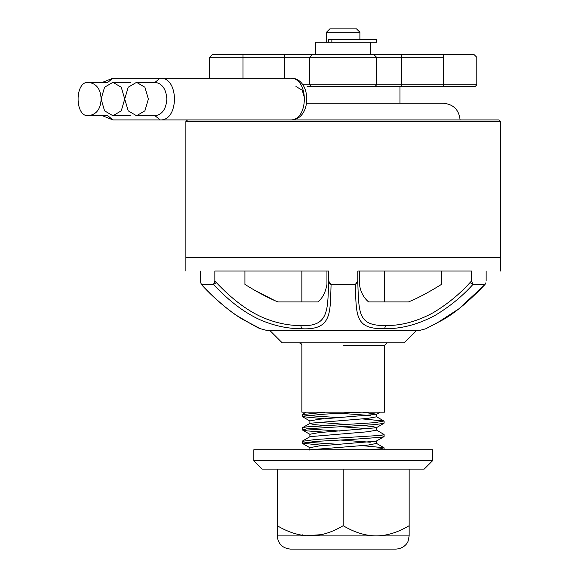 <?xml version="1.0" encoding="UTF-8"?>
<svg xmlns="http://www.w3.org/2000/svg" width="578" height="578" viewBox="0 0 578 578"><rect width="100%" height="100%" fill="white"/><g stroke="black" fill="none" stroke-linecap="round" stroke-linejoin="round"><path stroke-width="0.87" d="M185.878 121.582L500.505 121.582L498.836 119.913L187.547 119.913L185.878 121.582L185.878 257.687L500.505 257.687L185.878 257.687L185.878 271.046M361.994 445.609L384.023 447.755L380.447 448.839L370.296 449.735M376.264 429.953L383.9 434.389L381.791 435.306L315.212 439.511L302.265 441.346M306.448 442.221L340.139 444.439M324.395 445.515L302.243 443.182L315.407 441.433L353.122 439.323L381.877 437.221L384.074 436.506M361.958 418.891L383.922 421.008L374.819 422.684L306.708 426.889L302.504 427.691L310.14 423.255L367.442 418.429L376.48 416.825L376.502 414.18M306.369 428.862L340.131 431.08M324.453 432.156L307.409 430.913L302.504 430.025L306.831 428.804L374.992 424.599L383.915 423.327L376.271 427.763L319.013 432.604L309.931 434.223M370.26 415.503L340.139 413.284M370.325 428.862L340.131 426.643M324.453 425.567L313.695 424.534L309.931 423.501M343.216 424.201L316.087 422.178M309.88 420.936L319.049 419.245L376.357 414.404L380.237 412.165M376.553 414.18L362.565 412.165M370.267 442.221L340.139 440.01M302.41 441.086L310.061 436.643L367.326 431.795L376.466 430.176M376.502 430.176L376.502 427.539L372.68 426.506L361.936 425.473M310.689 449.735L368.027 445.089L376.502 443.427M309.88 447.675L318.933 445.97L376.271 441.151L383.908 436.715M343.188 345.362L384.522 345.362L387.029 342.855M301.976 412.165L384.399 412.165M269.709 330.334L282.237 342.855L404.145 342.855L416.673 330.334M485.527 282.974L484.971 284.528C469.228 301.037 455.226 312.792 442.958 319.786L425.784 328.766L420.011 330.334L266.371 330.334L260.599 328.766C259.652 328.882 251.582 324.395 236.373 315.313C223.794 306.55 212.14 296.283 201.411 284.528L200.234 280.987L200.234 271.046C181.217 271.046 181.217 271.046 200.234 271.046M435.783 323.803L458.997 308.739L484.971 284.528M472.97 284.405L471.532 280.987L470.044 282.577C459.561 294.209 447.242 304.274 433.081 312.785C416.955 321.484 401.161 325.739 385.692 325.559C358.678 325.833 358.837 314.605 357.818 282.577L357.804 280.987L355.304 284.528C356.402 316.838 355.167 329.005 384.486 328.766C401.486 328.882 418.4 324.395 435.22 315.313C449.771 306.55 462.313 296.283 472.855 284.528L485.079 284.405L485.506 283.032M359.429 271.046L359.429 284.405C360.549 291.861 363.598 297.706 368.598 301.94L408.451 301.94C417.222 298.458 428.219 292.613 441.455 284.405L441.455 271.046M357.804 280.987L357.804 271.046L471.532 271.046L471.532 280.987M216.338 282.577L214.85 280.987L213.52 284.528C229.032 301.037 244.552 312.792 260.064 319.786C273.943 325.782 287.887 328.774 301.889 328.766C332.14 330.262 330.074 312.684 331.078 284.528L328.579 280.987L328.564 282.577C327.697 310.538 328.564 327.09 300.69 325.559C287.873 325.595 274.933 322.77 261.863 317.098C246.936 310.4 231.756 298.891 216.338 282.577L213.52 284.528M244.928 271.046L244.928 284.405C257.427 292.215 268.43 298.06 277.924 301.94L317.784 301.94C322.473 298.306 325.522 292.461 326.946 284.405L326.946 271.046M214.85 280.987L214.85 271.046L328.579 271.046L328.579 280.987M200.783 282.75L201.303 284.405L213.412 284.405M201.411 284.528C217.147 301.037 231.157 312.792 243.425 319.786L260.599 328.766M331.078 284.405L355.304 284.405M486.141 280.987L486.141 271.046C505.158 271.046 505.158 271.046 486.141 271.046M275.366 300.885L254.71 290.257M301.976 301.94L317.784 301.94M368.598 301.94L384.399 301.94M324.41 418.797L302.395 416.637L302.569 416.182L325.443 414.079L361.185 412.165M325.233 412.165L302.265 414.607M306.456 415.495L340.139 417.713M326.491 32.238L359.892 32.238L356.547 28.9L329.828 28.9L326.491 32.238L326.491 42.259M315.639 54.787L315.639 42.259L328.55 42.259L328.55 39.752M242.991 78.167L242.991 57.287L209.59 57.287L242.991 57.287L242.991 54.787L212.097 54.787L474.285 54.787L443.391 54.787L443.391 57.287L401.638 57.287L401.638 54.787M307.12 86.512L311.463 86.512L309.794 84.843L302.756 84.843M311.463 86.512L374.92 86.512L376.589 84.843L309.794 84.843L309.794 57.287L401.638 57.287L401.638 84.843L376.589 84.843L376.589 57.287L374.082 54.787M374.92 86.512L475.116 86.512L443.391 86.512L443.391 84.843L401.638 84.843L401.638 86.512M443.391 84.843L476.792 84.843L443.391 84.843L443.391 57.287M242.991 57.287L309.794 57.287L312.293 54.787M460.088 119.913C459.026 109.842 453.463 104.278 443.391 103.216L306.918 103.216M329.222 42.259L331.859 42.259L331.859 39.752L376.589 39.752L329.222 39.752M331.859 42.259L376.589 42.259L331.859 42.259M306.196 535.741L321.426 534.65M277.223 535.907C278.061 543.862 282.461 548.262 290.416 549.1L395.959 549.1C404.022 548.609 407.663 542.959 408.111 541.059L409.152 535.907L277.223 535.907L277.223 525.705C288.458 532.403 299.455 535.806 310.205 535.907C320.963 535.806 331.96 532.403 343.188 525.705C354.422 532.403 365.419 535.806 376.17 535.907C386.928 535.806 397.924 532.403 409.152 525.705L409.152 535.907M253.843 449.735L432.532 449.735L432.532 460.76L253.843 460.76L253.843 449.735M253.843 460.76L262.195 469.105L424.187 469.105L432.532 460.76M409.152 469.105L409.152 525.705M277.223 469.105L277.223 525.705M343.188 469.105L343.188 525.705M124.732 99.04L128.193 110.846L136.538 115.737L144.89 110.846L148.351 99.04L144.89 87.227L136.538 82.336L128.193 87.227L124.732 99.04L121.272 87.227L112.92 82.336L104.575 87.227L101.114 99.04C100.673 88.998 96.432 83.449 88.405 82.387C74.641 80.985 74.641 117.096 88.405 115.687C96.432 114.632 100.673 109.083 101.114 99.04L104.575 110.846L112.92 115.737L121.272 110.846L124.732 99.04M89.308 115.737L107.811 115.737L112.92 119.913L160.157 119.913L155.041 115.737C162.165 114.675 166.103 109.112 166.854 99.04C166.103 88.969 162.165 83.398 155.041 82.336L160.157 78.167L112.92 78.167L107.811 82.336L89.308 82.336M160.157 119.913L290.055 119.913C312.366 121.091 312.293 76.932 290.055 78.167L160.157 78.167C179.194 77.019 179.194 121.062 160.157 119.913M357.818 282.577L355.304 284.528M470.044 282.577L472.855 284.528M385.692 325.559L384.486 328.766M328.564 282.577L331.078 284.528M300.69 325.559L301.889 328.766M284.737 78.167L284.737 54.787M304.816 99.04L302.222 90.182L295.958 86.512M290.055 78.167C309.086 77.019 309.086 121.062 290.055 119.913M500.505 271.046L500.505 121.582M302.265 534.773L302.265 535.271M384.11 447.936L384.11 449.865M384.11 434.577L384.11 436.506M302.265 441.252L302.265 443.182M384.11 421.218L384.11 423.147M302.265 427.893L302.265 429.83M309.88 423.501L309.88 420.863M309.88 436.86L309.88 434.223M309.88 450.226L309.88 447.582M376.502 443.543L376.502 440.898M301.861 412.165L301.861 345.362L301.124 343.592L299.353 342.855M384.522 345.362L384.522 412.165M310.046 421.08L302.395 416.637M310.14 434.461L302.504 430.025M310.046 447.827L302.395 443.391M302.388 414.339L306.145 412.165M383.922 421.008L376.278 416.572M384.023 447.755L376.365 443.319M302.265 416.471L302.265 414.534M301.861 271.046L301.861 301.94M384.522 271.046L384.522 301.94M359.892 32.238L359.892 39.752M370.744 42.259L370.744 54.787M474.285 54.787L476.792 57.287L476.792 84.843L475.116 86.512M212.097 54.787L209.59 57.287L209.59 78.167M399.969 86.512L399.969 103.216M376.589 42.259L376.589 39.752M136.538 115.737L155.041 115.737M112.92 78.167L102.501 82.336M102.501 115.737L112.92 119.913M130.635 115.737L112.92 115.737M112.92 82.336L130.635 82.336M155.041 82.336L136.538 82.336"/></g></svg>
